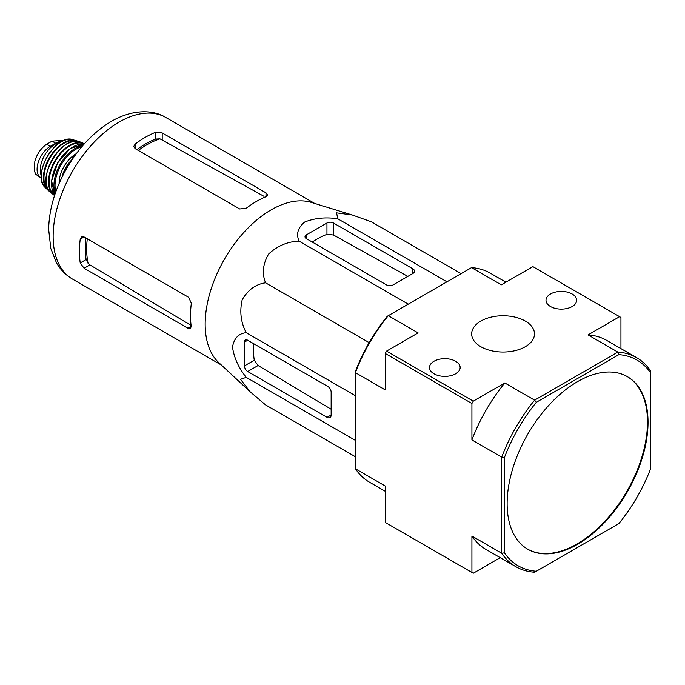 <?xml version="1.0" encoding="UTF-8"?>
<svg xmlns="http://www.w3.org/2000/svg" width="685" height="685" viewBox="0 0 685 685"><rect width="100%" height="100%" fill="white"/><g stroke="black" fill="none" stroke-linecap="round" stroke-linejoin="round"><path stroke-width="1.03" d="M249.777 391.443L218.772 362.613A93.306 53.875 -60 0 1 207.418 303.113A93.306 53.875 -60 0 1 311.273 202.392L351.91 214.876M461.125 273.64L371.287 221.769L352.313 214.996L336.583 212.855L337.774 218.78C325.717 216.974 314.698 218.061 304.714 222.026C297.838 227.762 295.954 234.124 299.08 241.12C287.563 241.565 277.399 245.881 268.606 254.049C262.852 263.999 261.841 273.58 265.566 282.811C255.693 284.207 247.901 289.883 242.173 299.833C239.502 311.555 240.846 322.507 246.215 332.679C238.62 333.458 234.056 338.262 232.498 347.098C234.022 357.681 238.594 367.768 246.215 377.367L240.495 379.302L250.205 391.846L265.566 404.895L355.404 456.758M84.084 268.237L187.861 328.158L190.498 328.577L191.201 326.231A93.306 53.875 -60 0 1 191.329 303.318L188.675 297.341L84.084 236.95L81.592 236.839L80.231 239.176A93.306 53.875 120 0 0 80.231 262.954L84.084 268.237L89.906 264.881L88.1 263.357A85.223 49.2 -60 0 1 87.286 238.8M85.865 237.978A85.06 49.114 120 0 0 86.147 259.538L88.1 263.357M191.826 325.863L89.906 264.881M138.31 150.426A85.223 49.2 -60 0 1 159.982 138.849L155.701 139.064A85.06 49.114 120 0 0 136.889 149.604M135.108 148.577L239.699 208.959L246.206 208.274A93.306 53.875 -60 0 1 265.986 196.706L267.664 194.917L265.986 192.845L162.208 132.933L155.701 132.239A93.306 53.875 120 0 0 135.108 144.133L133.763 146.479L135.108 148.577L135.108 144.133M159.982 138.849L264.05 196.355M75.727 154.485L73.252 155.915L74.271 156.505M73.252 155.915L71.368 160.761M306.358 238.628L386.563 284.934A4.598 2.654 0 0 0 393.062 284.934L412.841 273.512A5.745 3.322 0 0 0 414.528 271.166A5.745 3.322 0 0 0 412.841 268.82L333.449 222.985A4.598 2.654 0 0 0 326.95 222.985L306.358 234.869A4.598 2.654 0 0 0 305.013 236.745A4.598 2.654 0 0 0 306.358 238.628L306.358 234.869M299.08 241.12L408.26 304.157M337.774 218.78L446.962 281.818M246.215 377.367L355.404 440.404M246.215 332.679L355.404 395.716M265.566 282.811L369.164 342.628M247.696 371.518L327.087 417.353A5.745 3.322 -120 0 0 329.956 417.644A5.745 3.322 -120 0 0 331.146 415.007L331.146 392.171A4.598 2.654 -120 0 0 327.901 386.537L247.696 340.231A4.598 2.654 -120 0 0 245.393 340.008A4.598 2.654 -120 0 0 244.442 342.106L244.442 365.893A4.598 2.654 -120 0 0 247.696 371.518L258.091 365.516L254.272 360.216A89.41 51.623 120 0 1 253.587 343.63M527.501 549.087A99.633 57.523 120 0 0 577.044 543.993A99.633 57.523 120 0 0 642.059 456.45A99.633 57.523 120 0 0 627.135 376.519M577.592 544.31A99.633 57.523 120 0 0 642.676 456.51A99.633 57.523 120 0 0 627.409 376.673A99.633 57.523 120 0 0 550.629 403.371A99.633 57.523 120 0 0 507.14 503.629A99.633 57.523 120 0 0 527.775 549.242A99.633 57.523 120 0 0 577.592 544.31M515.882 566.709L486.076 549.507A120.706 69.69 120 0 1 471.914 536.055L501.72 553.266A120.706 69.69 -60 0 0 515.882 566.709A120.706 69.69 -60 0 0 534.608 572.249L536.321 571.264A118.796 68.586 -60 0 1 504.434 552.855L501.72 553.266L501.72 457.135A120.706 69.69 -60 0 1 534.608 400.168L536.321 402.309L618.863 354.65A118.796 68.586 -60 0 1 650.75 373.06L650.75 371.09A120.706 69.69 -60 0 0 636.588 357.638L606.782 340.436A120.706 69.69 120 0 0 588.055 334.897L617.861 352.099A120.706 69.69 -60 0 1 636.588 357.638M618.863 354.65L617.861 352.099L534.608 400.168L504.802 382.958L473.267 401.162L471.914 403.508L471.914 439.924L501.72 457.135L504.434 457.537A118.796 68.586 -60 0 1 536.321 402.309M650.75 373.06L650.75 468.377A118.796 68.586 -60 0 1 618.863 523.605L536.321 571.264M504.434 552.855L504.434 457.537M525.292 321.068A31.424 18.144 180 0 1 534.497 333.895A31.424 18.144 180 0 1 503.073 352.039A31.424 18.144 180 0 1 471.657 333.895A31.424 18.144 180 0 1 491.051 317.138A31.424 18.144 180 0 1 525.292 321.068M455.653 361.269A15.327 8.854 180 0 1 460.149 367.614A15.327 8.854 180 0 1 444.822 376.382A15.327 8.854 180 0 1 429.495 367.614A15.327 8.854 180 0 1 438.888 359.368A15.327 8.854 180 0 1 455.653 361.269M572.172 294.002A15.327 8.854 180 0 1 576.659 300.338A15.327 8.854 180 0 1 561.332 309.115A15.327 8.854 180 0 1 546.005 300.338A15.327 8.854 180 0 1 555.407 292.101A15.327 8.854 180 0 1 572.172 294.002M385.21 491.265L369.558 482.24A120.706 69.69 120 0 1 355.404 468.788L385.21 485.999L385.21 522.407L473.267 573.251L500.238 557.684M355.404 468.788L355.404 371.501A118.796 68.586 120 0 1 387.29 316.264L388.292 315.691A120.706 69.69 120 0 0 355.404 372.657L385.21 389.859L385.21 353.451L386.563 351.105L418.098 332.901L388.292 315.691L471.545 267.621L501.343 284.832L532.879 266.628L619.591 316.684L588.055 334.897M473.267 401.162L386.563 351.105M471.914 403.508L385.21 353.451M504.802 382.958A120.706 69.69 120 0 0 471.914 439.924M471.914 536.055L471.914 572.472M620.944 348.605L620.944 317.472L619.591 316.684M505.915 282.194L490.272 273.161A120.706 69.69 120 0 0 471.545 267.621M312.249 242.028A89.41 51.623 120 0 1 326.95 234.338L333.449 234.989L407.84 276.397M331.146 409.228L258.091 365.516M41.34 178.074A18.778 10.84 -60 0 1 40.972 177.877L35.851 174.358L34.49 171.301L34.841 161.36L35.851 158.166C38.454 151.924 42.093 147.275 46.768 144.21L52.051 141.161L61.736 140.416L62.755 140.99M40.972 177.877A18.778 10.84 -60 0 1 38.095 162.833A18.778 10.84 -60 0 1 50.365 146.29L55.648 143.233A18.778 10.84 -60 0 1 61.873 141.435M41.254 175.531A21.072 12.167 -60 0 1 44.636 155.264A21.072 12.167 -60 0 1 60.503 142.197M80.231 239.176L84.084 236.95M80.231 262.954L86.147 259.538M187.861 328.158L191.201 326.231M155.701 139.064L155.701 132.239M162.208 139.654L162.208 132.933M265.986 196.706L265.986 192.845M221.418 365.071L72.464 279.069A93.306 53.875 -60 0 1 72.464 171.327A93.306 53.875 -60 0 1 165.779 117.452L314.732 203.454M412.841 273.512L412.841 268.82M333.449 234.989L333.449 222.985M326.95 234.338L326.95 222.985M327.087 417.353L331.146 415.007M244.442 342.106L247.696 340.231M244.442 365.893L254.272 360.216M46.768 144.21L50.365 146.29M52.051 141.161L55.648 143.233M62.823 175.557A30.277 17.476 -60 0 1 71.308 160.855M62.155 176.49A22.228 12.835 -60 0 1 71.711 159.896L66.094 167.842L61.761 177.706M59.107 183.503A23.761 13.717 -60 0 1 76.326 153.671M55.879 191.646A29.506 17.031 -60 0 1 61.153 164.794A29.506 17.031 -60 0 1 81.772 146.804M55.314 193.247A30.268 17.476 -60 0 1 60.22 164.263A30.268 17.476 -60 0 1 82.876 145.52M54.731 194.985A30.183 17.425 -60 0 1 57.823 162.876A30.183 17.425 -60 0 1 84.084 144.141M51.598 182.604A29.797 17.202 -60 0 1 71.797 147.618M54.697 195.088A29.481 17.022 -60 0 1 55.202 161.36A29.481 17.022 -60 0 1 84.161 144.055M50.887 192.699L54.569 195.473A29.866 17.245 -60 0 1 53.764 194.942A29.866 17.245 -60 0 1 54.714 161.078A29.866 17.245 -60 0 1 83.561 143.328A29.866 17.245 -60 0 1 84.426 143.756L80.179 141.958A29.429 16.988 -60 0 0 52.214 159.631A29.429 16.988 -60 0 0 50.887 192.699C34.164 181.465 62.095 133.095 80.179 141.958M46.383 176.165A29.044 16.774 -60 0 1 63.611 146.325M48.601 190.113A28.316 16.346 -60 0 1 49.817 158.252A28.316 16.346 -60 0 1 76.806 141.264M49.303 191.089A28.693 16.568 -60 0 1 47.573 189.805A28.693 16.568 -60 0 1 49.311 157.961A28.693 16.568 -60 0 1 76.018 140.528A28.693 16.568 -60 0 1 77.996 141.384M49.311 191.106L45.133 187.442A27.974 16.149 -60 0 1 47.162 156.719A27.974 16.149 -60 0 1 72.756 139.603L78.013 141.393M72.464 279.069C65.726 275.105 60.383 269.65 56.427 262.697L50.784 248.432L48.652 229.252C49.123 209.053 55.108 188.803 66.616 168.51C78.604 147.84 93.434 132.171 111.124 121.51C132.188 109.18 153.046 109.403 165.779 117.452M54.723 195.002L51.606 180.926L57.694 162.799L70.341 148.465L84.092 144.124M45.133 187.442C31.219 175.625 55.562 133.455 72.756 139.603M34.841 161.36L34.481 171.301"/></g></svg>
